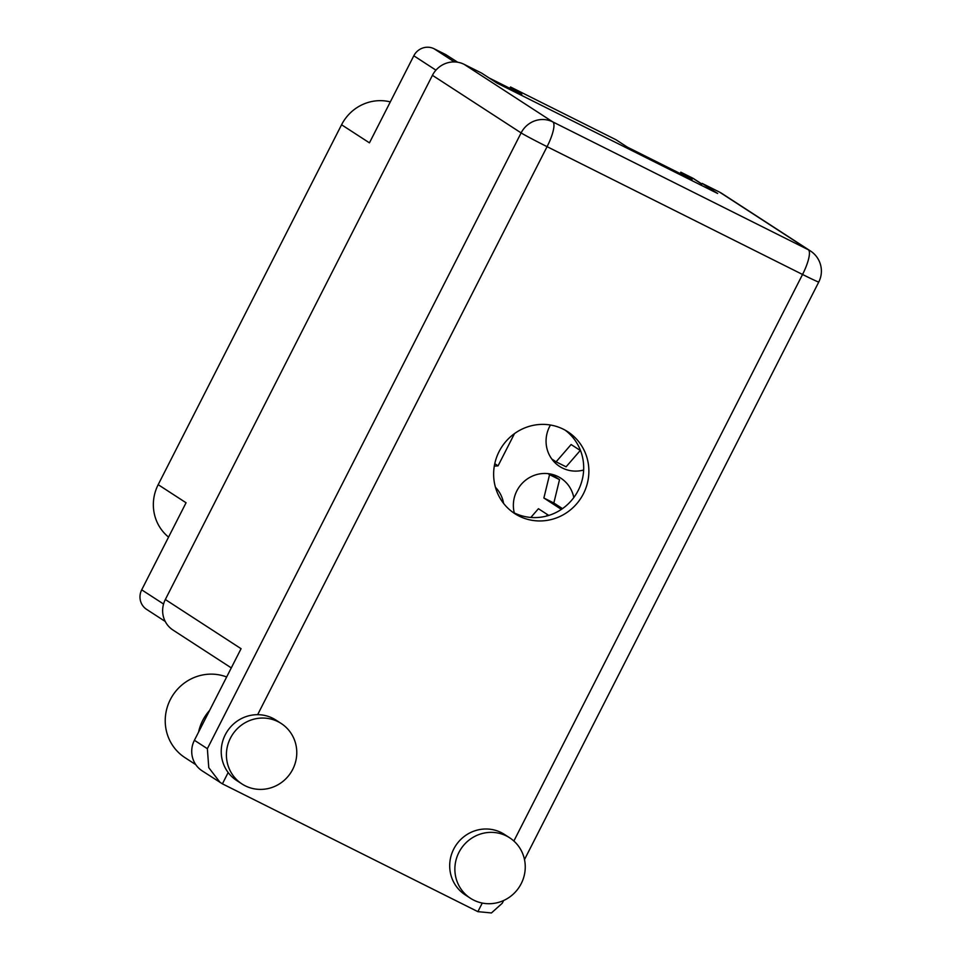 <?xml version="1.0" encoding="UTF-8"?>
<svg xmlns="http://www.w3.org/2000/svg" width="961" height="961" viewBox="0 0 961 961"><rect width="100%" height="100%" fill="white"/><g stroke="black" fill="none" stroke-linecap="round" stroke-linejoin="round"><path stroke-width="1.44" d="M550.461 425.026A31.232 30.175 123 0 0 559.554 466.385A31.232 30.175 123 0 0 562.389 468.007A31.232 30.175 123 0 0 583.651 470.025M573.789 497.57A31.232 30.175 123 0 0 560.852 478.194A31.232 30.175 123 0 0 558.029 476.572A31.232 30.175 123 0 0 524.97 480.716A31.232 30.175 123 0 0 514.291 512.91M168.559 537.115A43.245 41.791 -57 0 1 158.181 484.668L186.062 502.759L141.699 589.838L163.562 604.025M435.934 70.153L413.807 55.786L369.444 142.853L341.563 124.762L158.181 484.668M341.563 124.762A43.245 41.791 -57 0 1 390.31 101.89M165.256 621.479L146.613 609.382A15.376 14.859 -57 0 1 141.699 589.838M701.782 184.068L692.461 178.013L680.82 172.187L692.124 179.527L627.317 147.105L616.025 139.765L510.507 86.983L509.823 88.328M457.676 62.237L445.712 54.561L434.072 48.747L454.385 61.924M489.125 77.961L521.799 94.31L510.507 86.983M413.807 55.786A15.376 14.859 -57 0 1 434.072 48.747M692.461 178.013A15.376 14.859 -57 0 1 693.854 178.806L701.818 183.983M680.82 172.187L680.148 173.533M503.564 503.348A31.232 30.175 123 0 0 495.456 487.311M494.302 466.121L498.062 465.845L514.495 433.603M494.771 463.707L498.062 465.845M230.436 738.144A36.037 34.824 123 0 0 241.968 783.948A36.037 34.824 123 0 0 292.745 769.317A36.037 34.824 123 0 0 281.213 723.501A36.037 34.824 123 0 0 230.436 738.144M281.213 723.501L276.035 720.137A36.037 34.824 123 0 0 257.644 714.684A36.037 34.824 123 0 0 225.258 734.781A36.037 34.824 123 0 0 228.165 772.536A36.037 34.824 123 0 0 236.79 780.584L241.968 783.948M458.902 852.443A36.037 34.824 123 0 0 470.434 898.259A36.037 34.824 123 0 0 521.222 883.627A36.037 34.824 123 0 0 509.678 837.812A36.037 34.824 123 0 0 458.902 852.443M509.678 837.812L504.501 834.448A36.037 34.824 123 0 0 453.724 849.08A36.037 34.824 123 0 0 465.256 894.895L470.434 898.259M583.423 493.762A48.771 47.125 123 0 0 567.819 431.765A48.771 47.125 123 0 0 499.095 451.574A48.771 47.125 123 0 0 514.7 513.57A48.771 47.125 123 0 0 583.423 493.762M565.164 430.168A48.771 47.125 -57 0 1 578.246 490.398A48.771 47.125 -57 0 1 512.165 511.805M228.165 772.536L222.411 783.84L477.881 911.653L491.443 912.95L502.219 903.268L503.624 900.505M222.411 783.84L202.098 770.818A24.025 23.22 -57 0 1 194.41 740.27L241.067 648.699L165.328 599.52A24.025 23.22 -57 0 0 173.016 630.068L231.289 667.895M220.201 782.566L208.777 767.671L207.36 748.691L521.114 132.906L432.426 75.318L165.328 599.52M432.426 75.318A24.025 23.22 -57 0 1 464.091 64.315L552.791 121.903L808.261 249.716L719.573 192.128L702.119 183.395L701.182 185.245M702.119 183.395L717.663 193.485L497.089 83.139L481.545 73.048L464.091 64.315M719.573 192.128A24.025 23.22 -57 0 1 721.747 193.377L810.447 250.965A24.025 23.22 123 0 0 808.261 249.716A24.025 6.138 -63.4 0 1 802.543 274.474A24.025 0.673 27 0 0 818.772 282.017A24.025 24.025 0 0 0 810.447 250.965M195.78 764.656L184.932 757.616A45.647 44.11 -57 0 1 170.469 699.32A45.647 44.11 -57 0 1 226.664 676.976M198.567 732.126A45.647 44.11 -57 0 1 209.606 710.443M530.844 517.438L538.424 508.717L548.755 515.42M561.38 509.39L543.878 498.014L549.572 474.662L547.962 473.629M562.497 508.621L553.836 503.011L559.53 479.647L551.001 474.109M546.292 516.117L547.566 514.652M543.878 498.014L553.836 503.011M549.572 474.662L559.53 479.647M551.818 459.034L556.107 461.833L571.122 444.523L580.552 450.649M556.107 461.833L566.077 466.818L580.276 450.469M477.881 911.653L482.266 903.064M513.871 841.019L802.543 274.474L547.073 146.661L257.644 714.684M547.073 146.661A24.025 0.673 -153 0 1 521.114 132.906A24.025 23.22 123 0 1 552.791 121.903A24.025 6.138 -63.4 0 1 547.073 146.661M194.41 740.27L207.36 748.691M524.49 859.578L818.772 282.017"/></g></svg>
